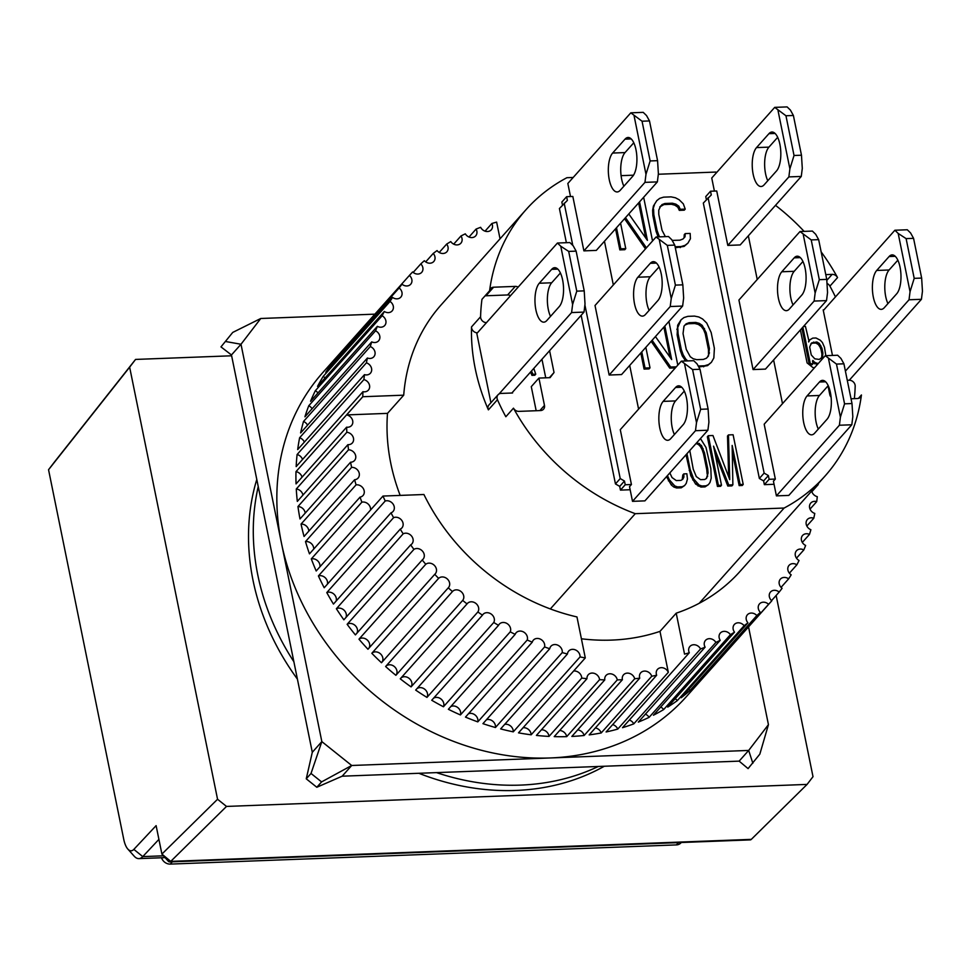 <?xml version="1.0" encoding="UTF-8"?>
<svg xmlns="http://www.w3.org/2000/svg" width="971" height="971" viewBox="0 0 971 971"><rect width="100%" height="100%" fill="white"/><g stroke="black" fill="none" stroke-linecap="round" stroke-linejoin="round"><path stroke-width="1.46" d="M631.186 138.914L625.033 139.144A20.294 8.071 87.8 0 1 628.055 137.481A20.294 8.071 87.8 0 1 635.981 149.74A20.294 8.071 87.8 0 1 632.619 176.394L620.214 190.304A20.294 8.071 87.8 0 1 617.192 191.955A20.294 8.071 87.8 0 1 608.659 175.933A20.294 8.071 87.8 0 1 612.628 153.054L625.033 152.581A20.294 8.071 -92.2 0 0 623.868 186.201M649.49 120.938L642.049 121.217L630.81 112.83L643.215 112.357L646.528 115.561L649.49 120.938L657.573 160.664L658.387 173.833L657.367 181.893L596.303 250.397L583.899 250.87L644.962 182.366L657.367 181.893M633.784 142.773L625.033 152.581M630.81 112.83L567.841 183.47L570.499 196.543M657.573 160.664L650.133 160.943L645.982 174.307L644.962 182.366M625.033 139.144L612.628 153.054M634.124 116.035L645.982 174.307M650.133 160.943L642.049 121.217M477.404 332.822A5.413 4.588 -138.3 0 1 471.518 326.911A200.232 169.804 41.7 0 0 475.22 368.567A200.232 169.804 41.7 0 0 488.389 409.859A5.413 4.588 -138.3 0 1 488.959 404.956L498.026 394.796A5.413 4.588 -138.3 0 1 501.048 393.425L512.567 392.988L512.445 392.369M573.193 177.475L566.906 177.705A200.232 169.804 -138.3 0 0 526.051 209.639A200.232 169.804 -138.3 0 0 489.59 290.766L481.956 299.335A200.232 169.804 41.7 0 0 480.584 316.74A5.413 4.588 41.7 0 0 486.471 322.651M658.338 174.246L715.773 172.061A200.232 169.804 -138.3 0 1 716.732 172.425M775.501 205.342A200.232 169.804 -138.3 0 1 804.109 231.389M821.163 251.914A200.232 169.804 -138.3 0 1 837.548 277.572L829.914 286.142A5.413 4.588 41.7 0 0 826.989 283.435M835.436 296.92A200.232 169.804 41.7 0 0 829.914 286.142M847.27 380.292L849.103 380.231A5.413 4.588 -138.3 0 1 855.075 385.002A5.413 4.588 -138.3 0 1 855.184 386.13A200.232 169.804 41.7 0 1 854.371 398.656M858.388 398.401L861.435 394.979A5.413 4.588 -138.3 0 1 860.452 397.175A5.413 4.588 -138.3 0 1 857.417 398.535L851.033 398.778M550.339 608.938L635.265 513.683L784.119 508.039A200.232 169.804 41.7 0 0 824.974 476.118A200.232 169.804 41.7 0 0 861.435 394.979M784.119 508.039L699.205 603.294M549.598 350.689L554.028 372.512L550.084 377.658L538.917 378.083L544.476 405.405A5.413 4.588 -138.3 0 1 543.554 409.192A5.413 4.588 -138.3 0 1 540.519 410.563L518.866 411.376A5.413 4.588 -138.3 0 1 513.477 408.172A200.232 169.804 41.7 0 0 635.265 513.683M513.477 408.172L505.842 416.741A200.232 169.804 41.7 0 1 497.455 399.7A5.413 4.588 -138.3 0 1 498.026 394.796M825.775 274.611L832.159 274.368A5.413 4.588 -138.3 0 1 837.548 277.572M831.091 397.2A5.413 4.588 -138.3 0 1 829.792 394.578L828.02 385.863M814.608 367.633L813.067 367.693L807.095 362.911L800.395 329.934M633.517 175.181L621.088 175.654M489.59 290.766A5.413 4.588 -138.3 0 1 490.573 288.581A5.413 4.588 -138.3 0 1 493.608 287.21L515.261 286.396A5.413 4.588 -138.3 0 1 518.162 287.113M774.057 484.286L764.359 484.65L763.607 480.924L759.358 478.46L703.32 203.06L711.282 194.953L710.529 191.226L716.732 190.996L727.801 245.408L788.865 176.904L801.269 176.443L740.205 244.935L727.801 245.408M706.378 199.638L705.759 196.579L710.529 191.226M728.675 476.81L727.51 436.003L728.456 434.923L729.731 479.601L712.957 435.518L708.296 435.688L707.349 436.768L717.448 486.435L720.555 486.313L721.502 485.245L713.551 446.138L728.748 484.966L727.789 486.034L715.032 453.457M728.748 484.966L732.874 484.808L732.158 445.434L740.108 484.541L743.216 484.42L742.257 485.488L739.162 485.609L732.28 451.77M732.874 484.808L731.928 485.876L727.789 486.034M682.2 479.613L682.819 474.965L683.778 473.897L683.9 477.089L682.953 478.157M667.453 475.584L669.347 479.771L674.772 485.949L677.564 486.908L682.225 486.738L684.591 485.573L681.266 487.806L676.617 487.976L673.813 487.017L671.313 484.99L666.507 476.652M670.014 357.219L663.885 327.093M675.331 367.912L669.735 368.118L651.177 341.343M641.77 351.903L645.047 368.021L650.012 367.839L649.053 368.907L644.089 369.089L640.811 352.971M562.476 205.087L561.857 202.041L566.627 196.688L567.38 200.414L559.417 208.51L566.372 242.689M630.155 489.736L620.457 490.112L619.704 486.386L615.456 483.922L581.144 315.296M645.764 238.029L638.627 202.927M645.472 248.904L624.547 218.718M616.5 227.736L620.797 248.819L625.761 248.637L624.802 249.705L619.838 249.887L615.553 228.804M685.684 361.006L682.249 355.932L680.355 350.677L677.127 334.825L677.673 325.224L681.072 319.799L676.884 329.509M698.222 366.006L704.594 365.764L708.514 364.55L711.391 362.317L707.556 365.618L698.78 367.014M686.958 453.712L690.15 469.394L693.634 478.849L699.059 485.027L701.863 485.986L706.002 485.828L708.369 484.675L705.043 486.896L700.904 487.054L695.612 484.068L690.794 475.729L686.012 454.78M663.958 204.553L664.917 203.485L672.357 203.206L675.877 204.141L678.79 206.155L680.258 209.299L685.223 209.105L684.264 210.173L679.312 210.367L677.831 207.224L674.918 205.209L671.398 204.274L663.958 204.553L659.746 206.944M684.07 237.822L684.252 234.666L685.21 233.598L685.028 236.803L682.977 239.012L679.882 240.189L672.163 240.395M675.1 246.768L681.169 246.537L685.089 245.323L687.966 243.078L684.13 246.391L675.306 247.787M658.12 236.924L656.105 231.474L652.876 215.623L652.621 210.306L653.422 206.022L656.821 200.596L653.422 206.022M493.608 287.21L485.973 295.779A5.413 4.588 41.7 0 0 485.002 295.912M536.174 410.721L531.283 386.652L538.917 378.083M554.028 372.512L549.416 377.683M541.964 359.258L545.738 377.828M510.528 295.67A5.413 4.588 41.7 0 0 507.627 294.953L515.261 286.396M485.973 295.779L507.627 294.953M759.358 478.46L764.128 473.108L708.09 197.708M763.607 480.924L768.377 475.572L764.128 473.108M764.359 484.65L769.129 479.298L768.377 475.572M769.129 479.298L775.331 479.067L773.426 481.203L776.412 495.878L788.816 495.416L851.798 424.776L852.817 416.717L852.004 403.548L844.564 403.827L840.401 417.178L839.393 425.237L851.798 424.776M782.492 403.657L773.608 359.974M757.234 279.49L748.35 235.807M708.296 435.688L718.406 485.354L717.448 486.435M718.406 485.354L721.502 485.245M740.108 484.541L739.162 485.609M743.216 484.42L733.105 434.753L728.456 434.923M669.347 479.771L668.388 480.839M672.272 483.91L671.313 484.99M674.772 485.949L673.813 487.017M677.564 486.908L676.617 487.976M682.225 486.738L681.266 487.806M684.591 485.573L686.23 483.388L687.432 479.079L686.873 473.775L683.778 473.897M683.9 477.089L682.783 479.261L680.926 480.39L676.277 480.572L672.017 477.538L669.844 472.901M664.844 326.013L671.665 359.561L655.437 336.561M645.047 368.021L644.089 369.089M650.012 367.839L645.836 347.327M652.124 340.275L670.682 367.05L669.735 368.118M670.682 367.05L676.277 366.832M677.794 365.132L668.91 321.45M615.456 483.922L620.226 478.569L584.906 304.967M572.781 245.396L564.187 203.17M620.226 478.569L624.474 481.033L619.704 486.386M624.474 481.033L625.227 484.76L620.457 490.112M632.509 501.339L629.524 486.665L631.429 484.517L620.275 429.668L681.339 361.163L693.743 360.69L697.057 363.894L700.018 369.271L708.102 408.997L708.915 422.167L707.895 430.226L644.914 500.866L632.509 501.339L695.491 430.699L707.895 430.226M625.227 484.76L631.429 484.517M638.59 409.119L629.706 365.424M613.332 284.952L604.448 241.257M583.899 250.87L572.829 196.458L566.627 196.688M639.573 201.847L647.414 240.359L628.783 213.96M620.797 248.819L619.838 249.887M625.761 248.637L620.578 223.16M625.494 217.65L646.419 247.836M652.536 240.966L643.773 197.902L643.081 197.926M677.673 325.224L678.632 324.156M677.831 328.441L678.086 333.757L677.127 334.825M678.086 333.757L681.302 349.609L680.355 350.677M681.302 349.609L683.208 354.864L682.249 355.932M683.208 354.864L685.72 359.027L684.761 360.095M685.72 359.027L687.65 360.921M704.594 365.764L703.635 366.832M708.514 364.55L707.556 365.618M711.391 362.317L713.843 357.959L714.389 348.358L711.16 332.507L706.742 323.088L702.579 318.986L698.841 316.995L694.483 316.097L687.869 316.352L683.948 317.566L681.072 319.799M708.369 484.675L710.007 482.478L711.209 478.181L710.833 468.605L706.014 447.497L700.467 438.564M690.15 469.394L689.204 470.462M691.74 474.661L690.794 475.729M693.634 478.849L692.687 479.917M696.571 482.988L695.612 484.068M699.059 485.027L698.113 486.095M701.863 485.986L700.904 487.054M706.002 485.828L705.043 486.896M672.357 203.206L671.398 204.274M675.877 204.141L674.918 205.209M678.79 206.155L677.831 207.224M680.258 209.299L679.312 210.367M685.223 209.105L683.317 203.849L679.154 199.747L675.415 197.768L671.07 196.87L663.618 197.149L659.697 198.363L656.821 200.596M654.369 204.954L652.621 210.306M653.58 209.238L653.823 214.555L652.876 215.623M653.823 214.555L657.051 230.406L656.105 231.474M657.051 230.406L658.957 235.662L657.998 236.73M658.957 235.662L659.685 236.863M681.169 246.537L680.21 247.605M685.089 245.323L684.13 246.391M687.966 243.078L690.417 238.732L690.163 233.416L685.21 233.598M665.353 236.645L662.016 230.224L658.787 214.373L658.763 210.112L660.863 205.743M661.821 204.675L664.917 203.485M832.463 355.435L823.19 309.883L823.894 309.858M531.501 370.995L532.909 374.296L535.749 374.187L534.803 375.255L531.95 375.364L530.542 372.063M802.871 327.142L810.324 363.773L813.043 363.664L812.084 364.732L809.511 364.841M809.341 364.708L801.912 328.21M808.552 341.598L809.826 339.826L808.625 341.95M817.376 364.538L812.788 362.426M775.331 479.067L764.177 424.206L825.241 355.714L837.645 355.24L840.959 358.445L843.92 363.809L852.004 403.548M753.059 369.575L738.919 300.039L799.983 231.547L812.387 231.074L815.689 234.278L818.662 239.643L826.746 279.381L827.547 292.55L826.527 300.609L765.464 369.101L753.059 369.575L814.123 301.071L826.527 300.609M621.561 374.563L609.157 375.037L595.017 305.501L656.08 236.997L668.485 236.523L671.786 239.728L674.76 245.105L682.844 284.831L683.645 298L682.625 306.059L621.561 374.563M686.266 349.414L683.038 333.575L684.021 326.074L686.072 323.865L689.167 322.688L695.782 322.433L699.302 323.367L702.215 325.382L706.196 332.689L709.425 348.54L708.454 356.029L706.403 358.238L703.307 359.428L696.693 359.671L693.16 358.748L690.247 356.721L686.266 349.414M696.935 442.509L701.45 445.531L704.497 452.874L707.725 468.726L708.065 472.974L706.56 478.351L704.703 479.492L700.577 479.65L696.316 476.615L693.258 469.272L689.798 450.532M531.865 371.99L530.906 373.058M532.909 374.296L531.95 375.364M535.749 374.187L533.783 368.434M810.324 363.773L809.426 364.768M813.043 363.664L812.484 360.981M812.933 360.472L814.341 362.025L813.382 363.093M814.341 362.025L815.591 362.778L814.633 363.846M815.591 362.778L817.922 363.482L816.963 364.55M825.823 355.689L824.464 347.266L822.413 342.545L820.301 340.226L816.016 337.993L812.763 338.114L809.826 339.826M809.061 341.452L805.457 326.414L803.454 326.499M707.519 357.037L709.461 352.801M708.502 353.869L708.466 349.609L709.425 348.54M708.466 349.609L705.249 333.757L706.196 332.689M705.249 333.757L703.562 329.57L704.509 328.489M703.562 329.57L701.256 326.462L702.215 325.382M701.256 326.462L698.343 324.435L699.302 323.367M698.343 324.435L694.823 323.513L695.782 322.433M694.823 323.513L688.208 323.756L689.167 322.688M688.208 323.756L685.113 324.945L686.072 323.865M685.113 324.945L683.997 326.147M705.978 478.715L707.677 476.178M706.73 477.259L708.065 472.974M707.119 474.042L706.779 469.794L707.725 468.726M706.779 469.794L703.55 453.943L704.497 452.874M703.55 453.943L702.167 449.743L703.125 448.663M702.167 449.743L700.492 446.611L701.45 445.531M700.492 446.611L698.513 444.548L699.472 443.48M698.513 444.548L696.231 443.577L697.178 442.509M822.886 352.91L822.607 356.915L819.281 359.44L814.778 358.809L811.258 354.949L809.656 347.023L811.562 342.957L816.829 341.962L819.318 343.467L821.915 348.152L822.886 352.91L821.927 353.978L820.956 349.232L821.915 348.152M490.925 402.759L476.822 333.478L557.451 243.029L560.765 246.233L572.611 304.506L571.591 312.565L499.009 393.995M821.138 358.627L822.607 356.915M821.648 357.983L821.927 353.978M820.956 349.232L819.937 346.865L820.883 345.797M819.937 346.865L818.359 344.535L819.318 343.467M818.359 344.535L815.871 343.03L816.829 341.962M815.871 343.03L812.618 343.151L813.564 342.083M812.618 343.151L810.761 343.952M562.61 279.939A20.294 8.071 -92.2 0 0 554.696 267.693A20.294 8.071 -92.2 0 0 551.674 269.343L539.269 283.253A20.294 8.071 -92.2 0 0 535.3 306.132A20.294 8.071 -92.2 0 0 543.821 322.166A20.294 8.071 -92.2 0 0 546.843 320.503L559.247 306.593A20.294 8.071 -92.2 0 0 562.61 279.939M572.611 304.506L576.774 291.154L584.214 290.863L585.015 304.032L584.008 312.092L571.591 312.565M560.765 246.233L568.69 251.416L576.774 291.154M557.451 243.029L569.856 242.556L573.169 245.772L576.131 251.137L568.69 251.416M584.008 312.092L511.863 393.012M539.269 283.253L551.674 282.779L560.413 272.972M551.674 282.779A20.294 8.071 -92.2 0 0 550.508 316.4M576.131 251.137L584.214 290.863M748.544 626.902L768.437 724.657L748.677 750.437L351.708 765.488L321.838 741.601L241.002 344.256L260.762 318.488L374.879 314.155M768.437 724.657L759.832 754.139L748.083 768.607L739.137 761.13L342.168 776.193L351.708 765.488L321.583 781.91L311.023 773.462L306.253 778.815L312.298 752.294L231.462 354.961L220.975 346.89L232.737 332.422L260.762 318.488M311.023 773.462L321.838 741.601L312.298 752.294M752.853 763.255L748.677 750.437L739.137 761.13M231.462 354.961L241.002 344.256L225.745 341.537M342.168 776.193L316.813 787.263L321.583 781.91M306.253 778.815L316.813 787.263M232.737 332.422L220.975 346.89M775.089 133.452L768.935 133.682A20.294 8.071 87.8 0 1 771.957 132.032A20.294 8.071 87.8 0 1 779.883 144.278A20.294 8.071 87.8 0 1 776.521 170.932L764.116 184.842A20.294 8.071 87.8 0 1 761.094 186.505A20.294 8.071 87.8 0 1 752.561 170.471A20.294 8.071 87.8 0 1 756.53 147.592L768.935 147.131A20.294 8.071 -92.2 0 0 767.77 180.74M793.392 115.476L785.952 115.755L774.712 107.368L787.117 106.907L790.43 110.111L793.392 115.476L801.476 155.214L802.289 168.384L801.269 176.443M777.686 137.312L768.935 147.131M774.712 107.368L711.743 178.009L714.401 191.081M801.476 155.214L794.035 155.494L789.884 168.845L788.865 176.904M768.935 133.682L756.53 147.592M778.026 110.585L789.884 168.845M794.035 155.494L785.952 115.755M656.457 263.08L650.291 263.311A20.294 8.071 87.8 0 1 653.313 261.66A20.294 8.071 87.8 0 1 661.239 273.907A20.294 8.071 87.8 0 1 657.877 300.561L645.472 314.47A20.294 8.071 87.8 0 1 642.45 316.121A20.294 8.071 87.8 0 1 633.929 300.1A20.294 8.071 87.8 0 1 637.898 277.221L650.303 276.747A20.294 8.071 -92.2 0 0 649.126 310.368M659.042 266.94L650.303 276.747M609.157 375.037L670.221 306.533L682.625 306.059M682.844 284.831L675.403 285.122L671.24 298.473L670.221 306.533M656.08 236.997L667.32 245.384L674.76 245.105M650.291 263.311L637.898 277.221M659.382 240.201L671.24 298.473M675.403 285.122L667.32 245.384M678.45 842.622L676.411 844.904L170.277 864.093L172.316 861.811M676.411 844.904A8.12 6.882 41.7 0 0 680.962 842.852L681.266 842.512M161.538 857.769A8.12 6.882 41.7 0 0 170.277 864.093M681.715 387.247L675.561 387.478A20.294 8.071 87.8 0 1 678.583 385.827A20.294 8.071 87.8 0 1 686.509 398.074A20.294 8.071 87.8 0 1 683.135 424.728L670.73 438.637A20.294 8.071 87.8 0 1 667.708 440.288A20.294 8.071 87.8 0 1 659.188 424.266A20.294 8.071 87.8 0 1 663.157 401.387L675.561 400.914A20.294 8.071 -92.2 0 0 674.396 434.535M684.3 391.107L675.561 400.914M708.102 408.997L700.661 409.289L696.498 422.64L695.491 430.699M681.339 361.163L692.578 369.55L700.018 369.271M675.561 387.478L663.157 401.387M684.652 364.368L696.498 422.64M700.661 409.289L692.578 369.55M256.793 479.456A238.113 201.932 41.7 0 0 252.994 580.197A238.113 201.932 41.7 0 0 297.417 679.117M293.873 661.724A238.113 201.932 -138.3 0 1 257.764 574.844A238.113 201.932 -138.3 0 1 258.237 486.58M598.294 766.483A238.113 201.932 -138.3 0 1 436.489 772.613M418.853 773.28A238.113 201.932 41.7 0 0 604.302 766.253M824.974 476.118L740.06 571.373A200.232 169.804 -138.3 0 1 676.217 613.174L659.989 631.368A200.232 169.804 -138.3 0 1 581.411 638.784M573.63 671.022A6.761 5.741 -138.3 0 1 581.738 678.086L531.161 734.804A243.527 206.52 -138.3 0 1 518.514 732.85L585.295 657.925L576.968 616.937A200.232 169.804 -138.3 0 1 423.926 494.506L382.987 496.06L316.194 570.984A243.527 206.52 -138.3 0 1 311.303 558.895L361.867 502.177A6.761 5.741 -138.3 0 1 370.509 510.066M400.173 495.404A200.232 169.804 -138.3 0 1 390.779 463.288A200.232 169.804 -138.3 0 1 387.502 413.367L403.718 395.173A200.232 169.804 -138.3 0 1 441.137 304.894L526.051 209.639M706.16 674.457A243.527 206.52 -138.3 0 1 705.577 675.1L686.497 696.51A243.527 206.52 -138.3 0 1 454.27 741.65A243.527 206.52 -138.3 0 1 281.42 542.923A243.527 206.52 -138.3 0 1 322.942 372.415L342.023 351.004A243.527 206.52 -138.3 0 1 342.605 350.361L409.398 275.436A243.527 206.52 -138.3 0 1 412.626 271.953A6.761 5.741 -138.3 0 0 421.693 272.353A6.761 5.741 -138.3 0 0 420.795 263.894A243.527 206.52 -138.3 0 1 424.339 260.714A6.761 5.741 -138.3 0 0 433.782 261.502A6.761 5.741 -138.3 0 0 433.248 253.431A243.527 206.52 -138.3 0 1 437.071 250.579A6.761 5.741 -138.3 0 0 446.866 251.768A6.761 5.741 -138.3 0 0 446.66 244.097A243.527 206.52 -138.3 0 1 450.762 241.597A6.761 5.741 -138.3 0 0 460.861 243.211A6.761 5.741 -138.3 0 0 460.97 235.977A243.527 206.52 -138.3 0 1 465.315 233.829A6.761 5.741 -138.3 0 0 475.693 235.88A6.761 5.741 -138.3 0 0 476.069 229.083A243.527 206.52 -138.3 0 1 480.633 227.311A6.761 5.741 -138.3 0 0 491.265 229.824A6.761 5.741 -138.3 0 0 491.884 223.488A243.527 206.52 -138.3 0 1 496.63 222.104L500.041 238.817M350.567 462.232L300.003 518.951A243.527 206.52 -138.3 0 1 297.963 506.534L348.528 449.804A6.761 5.741 -138.3 0 1 354.913 453.748A6.761 5.741 -138.3 0 1 354.512 460.521A6.761 5.741 -138.3 0 1 350.567 462.232A243.527 206.52 41.7 0 0 351.077 464.793A243.527 206.52 41.7 0 0 351.611 467.367A6.761 5.741 -138.3 0 1 358.348 471.081A6.761 5.741 -138.3 0 1 358.081 478.06A6.761 5.741 -138.3 0 1 354.621 479.747A243.527 206.52 41.7 0 0 356.066 484.857A6.761 5.741 -138.3 0 1 363.142 488.304A6.761 5.741 -138.3 0 1 363.02 495.513A6.761 5.741 -138.3 0 1 360.035 497.128A243.527 206.52 41.7 0 0 361.867 502.177M347.897 444.669L297.32 501.388A243.527 206.52 -138.3 0 1 296.276 489.008L346.841 432.277A6.761 5.741 -138.3 0 1 352.849 436.44A6.761 5.741 -138.3 0 1 352.327 442.97A6.761 5.741 -138.3 0 1 347.897 444.669A243.527 206.52 41.7 0 0 348.528 449.804M387.502 413.367L346.586 414.92A6.761 5.741 -138.3 0 1 352.182 419.254A6.761 5.741 -138.3 0 1 351.551 425.529A6.761 5.741 -138.3 0 1 346.611 427.179A243.527 206.52 41.7 0 0 346.841 432.277M346.611 427.179L296.046 483.91A243.527 206.52 -138.3 0 1 295.985 471.639L362.778 396.714A243.527 206.52 -138.3 0 1 362.96 391.677L296.167 466.602A243.527 206.52 -138.3 0 1 297.102 454.525L363.894 379.6A243.527 206.52 -138.3 0 1 364.489 374.648L297.696 449.573A243.527 206.52 -138.3 0 1 299.614 437.763L366.407 362.838A243.527 206.52 -138.3 0 1 367.402 358.02L300.622 432.945A243.527 206.52 -138.3 0 1 303.51 421.475L370.303 346.55A243.527 206.52 -138.3 0 1 371.711 341.889L304.918 416.802A243.527 206.52 -138.3 0 1 308.766 405.744L375.559 330.82A243.527 206.52 -138.3 0 1 377.355 326.341L310.562 401.266A243.527 206.52 -138.3 0 1 315.357 390.682L382.149 315.757A243.527 206.52 -138.3 0 1 384.31 311.485L317.529 386.409A243.527 206.52 -138.3 0 1 323.222 376.372L390.014 301.447A243.527 206.52 -138.3 0 1 392.551 297.417L325.758 372.33A243.527 206.52 -138.3 0 1 332.325 362.899L399.117 287.974A243.527 206.52 -138.3 0 1 402.006 284.212L335.213 359.124A243.527 206.52 -138.3 0 1 342.023 351.004M413.185 272.438L420.795 263.894M425.699 261.903L433.248 253.431M439.22 252.448L446.66 244.097M453.688 244.146L460.97 235.977M468.993 237.033L476.069 229.083M485.051 231.159L491.884 223.488M581.738 678.086A243.527 206.52 41.7 0 0 586.97 678.693A6.761 5.741 -138.3 0 1 588.232 674.772A6.761 5.741 -138.3 0 1 595.005 673.643A6.761 5.741 -138.3 0 1 599.58 679.688A243.527 206.52 41.7 0 0 604.787 679.894A6.761 5.741 -138.3 0 1 605.989 675.488A6.761 5.741 -138.3 0 1 612.519 674.262A6.761 5.741 -138.3 0 1 617.277 679.906A243.527 206.52 41.7 0 0 622.411 679.712A6.761 5.741 -138.3 0 1 622.375 679.554A6.761 5.741 -138.3 0 1 623.528 674.821A6.761 5.741 -138.3 0 1 629.815 673.51A6.761 5.741 -138.3 0 1 634.706 678.753L584.129 735.484A6.761 5.741 41.7 0 0 577.696 729.876M634.706 678.753A243.527 206.52 41.7 0 0 639.743 678.159A6.761 5.741 -138.3 0 1 639.573 677.515A6.761 5.741 -138.3 0 1 640.726 672.782A6.761 5.741 -138.3 0 1 646.771 671.386A6.761 5.741 -138.3 0 1 651.759 676.241L601.195 732.959A6.761 5.741 41.7 0 0 595.393 727.91M651.759 676.241A243.527 206.52 41.7 0 0 656.663 675.246A6.761 5.741 -138.3 0 1 656.335 674.117A6.761 5.741 -138.3 0 1 657.488 669.383A6.761 5.741 -138.3 0 1 668.327 672.32L617.762 729.087A6.761 5.741 41.7 0 0 612.64 724.621M633.772 723.868A243.527 206.52 -138.3 0 1 622.508 727.692L689.301 652.767A6.761 5.741 -138.3 0 1 688.767 651.177A6.761 5.741 -138.3 0 1 689.92 646.443A6.761 5.741 -138.3 0 1 700.552 648.956L633.772 723.868A6.761 5.741 41.7 0 0 629.354 720.021M649.089 717.363A243.527 206.52 -138.3 0 1 638.323 722.096L705.116 647.172A6.761 5.741 -138.3 0 1 704.339 645.12A6.761 5.741 -138.3 0 1 705.492 640.387A6.761 5.741 -138.3 0 1 715.882 642.438L649.089 717.363A6.761 5.741 41.7 0 0 645.399 714.158M663.63 709.595A243.527 206.52 -138.3 0 1 653.422 715.214L720.215 640.29A6.761 5.741 -138.3 0 1 719.171 637.789A6.761 5.741 -138.3 0 1 720.324 633.056A6.761 5.741 -138.3 0 1 730.423 634.67L663.63 709.595A6.761 5.741 41.7 0 0 660.717 707.046M677.321 700.613A243.527 206.52 -138.3 0 1 667.732 707.082L734.525 632.157A6.761 5.741 -138.3 0 1 733.178 629.232A6.761 5.741 -138.3 0 1 734.331 624.499A6.761 5.741 -138.3 0 1 744.114 625.688L677.321 700.613A6.761 5.741 41.7 0 0 675.173 698.744M690.065 690.466A243.527 206.52 -138.3 0 1 681.157 697.761L747.937 622.836A6.761 5.741 -138.3 0 1 746.262 619.498A6.761 5.741 -138.3 0 1 747.415 614.764A6.761 5.741 -138.3 0 1 756.846 615.553L690.065 690.466A6.761 5.741 41.7 0 0 688.706 689.289M701.778 679.239A243.527 206.52 -138.3 0 1 693.597 687.298L760.39 612.373A6.761 5.741 -138.3 0 1 758.339 608.647A6.761 5.741 -138.3 0 1 759.492 603.901A6.761 5.741 -138.3 0 1 768.571 604.314L701.778 679.239A6.761 5.741 41.7 0 0 701.22 678.753M705.577 675.1A243.527 206.52 -138.3 0 1 704.995 675.755L771.787 600.831A6.761 5.741 -138.3 0 1 769.36 596.74A6.761 5.741 -138.3 0 1 770.513 592.007A6.761 5.741 -138.3 0 1 779.179 592.055L771.557 600.612M779.179 592.055A243.527 206.52 -138.3 0 0 782.08 588.292A6.761 5.741 -138.3 0 1 779.228 583.862A6.761 5.741 -138.3 0 1 780.381 579.129A6.761 5.741 -138.3 0 1 788.634 578.85L781.06 587.358M788.634 578.85A243.527 206.52 -138.3 0 0 791.183 574.82A6.761 5.741 -138.3 0 1 787.906 570.086A6.761 5.741 -138.3 0 1 789.059 565.353A6.761 5.741 -138.3 0 1 796.875 564.782L789.387 573.181M796.875 564.782A243.527 206.52 -138.3 0 0 799.048 560.51A6.761 5.741 -138.3 0 1 795.322 555.497A6.761 5.741 -138.3 0 1 796.475 550.763A6.761 5.741 -138.3 0 1 803.83 549.926L796.487 558.167M803.83 549.926A243.527 206.52 -138.3 0 0 805.627 545.447A6.761 5.741 -138.3 0 1 801.439 540.192A6.761 5.741 -138.3 0 1 802.592 535.446A6.761 5.741 -138.3 0 1 809.486 534.378L802.313 542.425M809.486 534.378A243.527 206.52 -138.3 0 0 810.882 529.717A6.761 5.741 -138.3 0 1 806.209 524.243A6.761 5.741 -138.3 0 1 807.362 519.509A6.761 5.741 -138.3 0 1 813.783 518.247L806.84 526.027M813.783 518.247A243.527 206.52 -138.3 0 0 814.778 513.428A6.761 5.741 -138.3 0 1 809.62 507.784A6.761 5.741 -138.3 0 1 810.773 503.039A6.761 5.741 -138.3 0 1 816.708 501.619L810.032 509.095M817.521 484.48A6.761 5.741 -138.3 0 1 818.225 484.59L811.877 491.714M385.208 501.012A6.761 5.741 -138.3 0 1 392.891 503.815A6.761 5.741 -138.3 0 1 393.073 511.45A6.761 5.741 -138.3 0 1 390.997 512.834L324.205 587.758A243.527 206.52 -138.3 0 1 318.415 575.937L385.208 501.012A243.527 206.52 -138.3 0 1 382.987 496.06M393.583 517.664A6.761 5.741 -138.3 0 1 401.545 520.092A6.761 5.741 -138.3 0 1 401.885 527.933A6.761 5.741 -138.3 0 1 400.246 529.146L333.454 604.071A243.527 206.52 -138.3 0 1 326.79 592.577L393.583 517.664A243.527 206.52 -138.3 0 1 390.997 512.834M403.171 533.819A6.761 5.741 -138.3 0 1 411.388 535.846A6.761 5.741 -138.3 0 1 411.898 543.894A6.761 5.741 -138.3 0 1 410.66 544.889L343.868 619.814A243.527 206.52 -138.3 0 1 336.379 608.732L403.171 533.819A243.527 206.52 -138.3 0 1 400.246 529.146M413.925 549.38A6.761 5.741 -138.3 0 1 422.349 550.982A6.761 5.741 -138.3 0 1 423.04 559.235A6.761 5.741 -138.3 0 1 422.191 559.988L355.398 634.9A243.527 206.52 -138.3 0 1 347.133 624.304L413.925 549.38A243.527 206.52 -138.3 0 1 410.66 544.889M425.759 564.26A6.761 5.741 -138.3 0 1 434.377 565.401A6.761 5.741 -138.3 0 1 435.239 573.849A6.761 5.741 -138.3 0 1 434.753 574.322L367.96 649.247A243.527 206.52 -138.3 0 1 358.967 639.185L425.759 564.26A243.527 206.52 -138.3 0 1 422.191 559.988M438.613 578.364A6.761 5.741 -138.3 0 1 447.376 579.032A6.761 5.741 -138.3 0 1 448.432 587.649A6.761 5.741 -138.3 0 1 448.274 587.819L381.482 662.744A243.527 206.52 -138.3 0 1 371.82 653.289L438.613 578.364A243.527 206.52 -138.3 0 1 434.753 574.322M452.437 591.557A6.761 5.741 -138.3 0 1 461.213 591.703A6.761 5.741 -138.3 0 1 462.682 600.406L395.889 675.318A243.527 206.52 -138.3 0 1 385.608 666.531L452.401 591.606A6.761 5.741 -138.3 0 1 452.437 591.557A243.527 206.52 -138.3 0 1 448.274 587.819M467.039 603.901A6.761 5.741 -138.3 0 1 467.367 603.501A6.761 5.741 -138.3 0 1 475.924 603.464A6.761 5.741 -138.3 0 1 477.866 611.973L411.073 686.898A243.527 206.52 -138.3 0 1 400.258 678.814L467.039 603.901A243.527 206.52 -138.3 0 1 462.682 600.406M482.453 615.165A6.761 5.741 -138.3 0 1 483.012 614.388A6.761 5.741 -138.3 0 1 491.375 614.194A6.761 5.741 -138.3 0 1 493.754 622.484L426.961 697.409A243.527 206.52 -138.3 0 1 415.661 690.09L482.453 615.165A243.527 206.52 -138.3 0 1 477.866 611.973M498.524 625.348A6.761 5.741 -138.3 0 1 499.3 624.171A6.761 5.741 -138.3 0 1 507.445 623.819A6.761 5.741 -138.3 0 1 510.236 631.854L443.444 706.767A243.527 206.52 -138.3 0 1 431.731 700.261L498.524 625.348A243.527 206.52 -138.3 0 1 493.754 622.484M515.164 634.366A6.761 5.741 -138.3 0 1 516.111 632.776A6.761 5.741 -138.3 0 1 524.037 632.267A6.761 5.741 -138.3 0 1 527.217 640.023L460.424 714.947A243.527 206.52 -138.3 0 1 448.371 709.291L515.164 634.366A243.527 206.52 -138.3 0 1 510.236 631.854M532.266 642.183A6.761 5.741 -138.3 0 1 533.358 640.144A6.761 5.741 -138.3 0 1 541.053 639.501A6.761 5.741 -138.3 0 1 544.585 646.953L477.793 721.878A243.527 206.52 -138.3 0 1 465.473 717.108L532.266 642.183A243.527 206.52 -138.3 0 1 527.217 640.023M549.732 648.737A6.761 5.741 -138.3 0 1 550.921 646.249A6.761 5.741 -138.3 0 1 558.398 645.472A6.761 5.741 -138.3 0 1 562.233 652.597L495.453 727.522A243.527 206.52 -138.3 0 1 482.939 723.662L549.732 648.737A243.527 206.52 -138.3 0 1 544.585 646.953M567.44 653.993A6.761 5.741 -138.3 0 1 568.703 651.043A6.761 5.741 -138.3 0 1 575.937 650.145A6.761 5.741 -138.3 0 1 580.063 656.918L513.271 731.843A243.527 206.52 -138.3 0 1 500.648 728.918L567.44 653.993A243.527 206.52 -138.3 0 1 562.233 652.597M585.295 657.925A243.527 206.52 -138.3 0 1 580.063 656.918M668.327 672.32L659.989 631.368M676.217 613.174L684.543 654.126A243.527 206.52 -138.3 0 0 689.301 652.767M705.116 647.172A243.527 206.52 -138.3 0 1 700.552 648.956M720.215 640.29A243.527 206.52 -138.3 0 1 715.882 642.438M734.525 632.157A243.527 206.52 -138.3 0 1 730.423 634.67M747.937 622.836A243.527 206.52 -138.3 0 1 744.114 625.688M760.39 612.373A243.527 206.52 -138.3 0 1 756.846 615.553M771.787 600.831A243.527 206.52 -138.3 0 1 768.571 604.314M811.683 491.035A6.761 5.741 -138.3 0 0 817.291 496.667A243.527 206.52 -138.3 0 1 816.708 501.619M818.274 483.631A243.527 206.52 -138.3 0 1 818.225 484.59M403.718 395.173L362.814 396.726L346.586 414.92M409.398 275.436A6.761 5.741 -138.3 0 1 410.684 284.26A6.761 5.741 -138.3 0 1 402.006 284.212M399.117 287.974A6.761 5.741 -138.3 0 1 400.805 297.138A6.761 5.741 -138.3 0 1 392.551 297.417M390.014 301.447A6.761 5.741 -138.3 0 1 392.138 310.914A6.761 5.741 -138.3 0 1 384.31 311.485M382.149 315.757A6.761 5.741 -138.3 0 1 384.71 325.503A6.761 5.741 -138.3 0 1 377.355 326.341M375.559 330.82A6.761 5.741 -138.3 0 1 378.605 340.821A6.761 5.741 -138.3 0 1 371.711 341.889M370.303 346.55A6.761 5.741 -138.3 0 1 373.823 356.758A6.761 5.741 -138.3 0 1 367.402 358.02M366.407 362.838A6.761 5.741 -138.3 0 1 370.412 373.216A6.761 5.741 -138.3 0 1 364.489 374.648M363.894 379.6A6.761 5.741 -138.3 0 1 369.126 384.055A6.761 5.741 -138.3 0 1 368.385 390.111A6.761 5.741 -138.3 0 1 362.96 391.677M617.762 729.087A243.527 206.52 -138.3 0 1 606.098 731.964L656.663 675.246M601.195 732.959A243.527 206.52 -138.3 0 1 589.166 734.889L639.743 678.159M584.129 735.484A243.527 206.52 -138.3 0 1 571.834 736.443L622.411 679.712M617.277 679.906L566.712 736.637A243.527 206.52 -138.3 0 1 554.21 736.625L604.787 679.894M599.58 679.688L549.016 736.406A243.527 206.52 -138.3 0 1 536.405 735.423L586.97 678.693M360.035 497.128L309.47 553.858A243.527 206.52 -138.3 0 1 305.501 541.587L356.066 484.857M354.621 479.747L304.057 536.478A243.527 206.52 -138.3 0 1 301.046 524.085L351.611 467.367M308.79 531.161A6.761 5.741 41.7 0 0 301.046 524.085M313.718 549.088A6.761 5.741 41.7 0 0 305.501 541.587M319.945 566.785A6.761 5.741 41.7 0 0 311.303 558.895M327.421 584.154A6.761 5.741 41.7 0 0 325.115 577.648A6.761 5.741 41.7 0 0 318.415 575.937M336.112 601.085A6.761 5.741 41.7 0 0 333.939 594.143A6.761 5.741 41.7 0 0 326.79 592.577M345.955 617.471A6.761 5.741 41.7 0 0 343.94 610.091A6.761 5.741 41.7 0 0 336.379 608.732M356.903 633.226A6.761 5.741 41.7 0 0 355.083 625.433A6.761 5.741 41.7 0 0 347.133 624.304M368.871 648.227A6.761 5.741 41.7 0 0 367.293 640.047A6.761 5.741 41.7 0 0 358.967 639.185M381.797 662.392A6.761 5.741 41.7 0 0 380.486 653.859A6.761 5.741 41.7 0 0 371.82 653.289M395.889 675.318A6.761 5.741 41.7 0 0 394.444 666.64A6.761 5.741 41.7 0 0 385.681 666.446M411.073 686.898A6.761 5.741 41.7 0 0 409.361 678.583A6.761 5.741 41.7 0 0 400.926 678.061M426.961 697.409A6.761 5.741 41.7 0 0 425.019 689.471A6.761 5.741 41.7 0 0 416.923 688.67M443.444 706.767A6.761 5.741 41.7 0 0 441.307 699.254A6.761 5.741 41.7 0 0 433.588 698.185M460.424 714.947A6.761 5.741 41.7 0 0 458.118 707.847A6.761 5.741 41.7 0 0 450.799 706.56M477.793 721.878A6.761 5.741 41.7 0 0 475.365 715.226A6.761 5.741 41.7 0 0 468.459 713.746M495.453 727.522A6.761 5.741 41.7 0 0 492.928 721.332A6.761 5.741 41.7 0 0 486.471 719.705M513.271 731.843A6.761 5.741 41.7 0 0 504.702 724.378M531.161 734.804A6.761 5.741 41.7 0 0 523.053 727.74M549.016 736.406A6.761 5.741 41.7 0 0 541.417 729.791M566.712 736.637A6.761 5.741 41.7 0 0 559.66 730.508M333.344 363.834A6.761 5.741 41.7 0 0 332.325 362.899M325.018 378.01A6.761 5.741 41.7 0 0 323.222 376.372M317.918 393.012A6.761 5.741 41.7 0 0 315.357 390.682M312.079 408.767A6.761 5.741 41.7 0 0 308.766 405.744M307.552 425.164A6.761 5.741 41.7 0 0 303.51 421.475M304.36 442.096A6.761 5.741 41.7 0 0 299.614 437.763M302.527 459.465A6.761 5.741 41.7 0 0 297.102 454.525M302.042 477.174A6.761 5.741 41.7 0 0 295.985 471.639M302.94 495.089A6.761 5.741 41.7 0 0 296.276 489.008M305.197 513.125A6.761 5.741 41.7 0 0 297.963 506.534M800.359 257.618L794.193 257.849A20.294 8.071 87.8 0 1 797.215 256.198A20.294 8.071 87.8 0 1 805.141 268.445A20.294 8.071 87.8 0 1 801.779 295.099L789.374 309.021A20.294 8.071 87.8 0 1 786.352 310.671A20.294 8.071 87.8 0 1 777.832 294.638A20.294 8.071 87.8 0 1 781.801 271.771L794.205 271.297A20.294 8.071 -92.2 0 0 793.028 304.906M802.944 261.478L794.205 271.297M826.746 279.381L819.306 279.66L815.142 293.011L814.123 301.071M799.983 231.547L811.222 239.922L818.662 239.643M794.193 257.849L781.801 271.771M803.284 234.751L815.142 293.011M819.306 279.66L811.222 239.922M900.044 267.146A20.294 8.071 -92.2 0 0 892.118 254.888A20.294 8.071 -92.2 0 0 889.096 256.55L876.692 270.46A20.294 8.071 -92.2 0 0 872.723 293.327A20.294 8.071 -92.2 0 0 881.255 309.361A20.294 8.071 -92.2 0 0 884.278 307.71L896.682 293.8A20.294 8.071 -92.2 0 0 900.044 267.146M823.323 310.514L894.886 230.236L898.187 233.441L910.045 291.713L909.026 299.772L845.413 371.128M910.045 291.713L914.197 278.349L921.649 278.07L922.45 291.239L921.43 299.299L909.026 299.772M898.187 233.441L906.113 238.623L914.197 278.349M894.886 230.236L907.29 229.763L910.592 232.967L913.565 238.332L906.113 238.623M921.43 299.299L849.285 380.219M876.692 270.46L889.096 269.987L897.847 260.179M889.096 269.987A20.294 8.071 -92.2 0 0 887.931 303.607M913.565 238.332L921.649 278.07M776.145 595.466L813.006 776.679L807.083 784.41L226.51 806.428L217.553 799.254L129.641 367.172L135.564 359.428L231.632 355.787M807.083 784.41L751.311 839.369L170.738 861.386L226.51 806.428M135.564 359.428L54.352 462.135A8.12 3.229 87.8 0 0 54.315 462.172A8.12 3.229 87.8 0 0 54.279 462.22M217.553 799.254L161.902 854.079L156.113 825.629L133.852 849.382A18.947 7.525 87.8 0 1 127.82 849.055A18.947 7.525 87.8 0 1 123.754 839.357L48.55 469.721L129.641 367.172M170.738 861.386A8.12 3.229 87.8 0 1 169.658 861.908A8.12 3.229 87.8 0 1 168.226 861.168L161.902 854.079L170.738 861.386M169.658 861.908L750.231 839.891A8.12 3.229 -92.2 0 0 751.311 839.369M54.315 462.172L48.55 469.721L54.352 462.135M127.82 849.055L134.144 856.131A27.054 10.754 -92.2 0 0 138.902 858.619A27.054 10.754 -92.2 0 0 142.761 856.604L133.852 849.382M158.916 839.369L142.761 856.604L163.456 855.815M138.902 858.619L163.711 857.684A27.054 10.754 -92.2 0 0 164.924 857.466M825.617 381.785L819.463 382.016A20.294 8.071 87.8 0 1 822.486 380.365A20.294 8.071 87.8 0 1 830.411 392.612A20.294 8.071 87.8 0 1 827.037 419.266L814.633 433.187A20.294 8.071 87.8 0 1 811.61 434.838A20.294 8.071 87.8 0 1 803.09 418.804A20.294 8.071 87.8 0 1 807.059 395.937L819.463 395.464A20.294 8.071 -92.2 0 0 818.298 429.073M828.202 385.657L819.463 395.464M776.412 495.878L839.393 425.237M825.241 355.714L836.48 364.089L843.92 363.809M819.463 382.016L807.059 395.937M828.554 358.918L840.401 417.178M844.564 403.827L836.48 364.089M471.518 326.911L480.584 316.74M497.455 399.7L488.389 409.859M826.807 280.376L832.159 274.368M539.852 410.587L544.476 405.405M557.827 269.113L551.674 269.343M895.262 256.308L889.096 256.55"/></g></svg>
